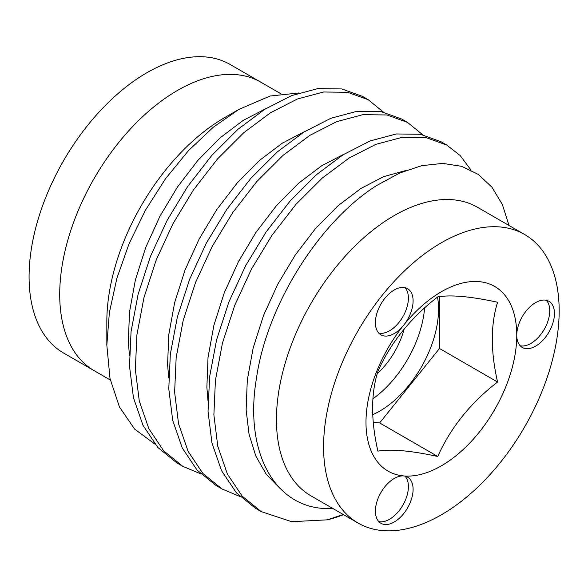<?xml version="1.0" encoding="UTF-8"?>
<svg xmlns="http://www.w3.org/2000/svg" width="588" height="588" viewBox="0 0 588 588"><rect width="100%" height="100%" fill="white"/><g stroke="black" fill="none" stroke-linecap="round" stroke-linejoin="round"><path stroke-width="0.88" d="M403.677 325.157A26.651 15.391 120 0 0 407.58 288.671A26.651 15.391 120 0 0 394.254 289.987A26.651 15.391 120 0 0 376.842 313.478A26.651 15.391 120 0 0 380.928 334.837A26.651 15.391 120 0 0 394.254 333.514A26.651 15.391 120 0 0 403.677 325.157A106.619 61.556 -60 0 1 441.375 291.736A106.619 61.556 -60 0 1 516.764 335.256A106.619 61.556 -60 0 1 441.375 465.836A106.619 61.556 -60 0 1 403.677 475.935A26.651 15.391 120 0 0 394.254 478.463A26.651 15.391 120 0 0 376.842 501.946A26.651 15.391 120 0 0 380.928 523.305A26.651 15.391 120 0 0 394.254 521.99A26.651 15.391 120 0 0 411.666 498.499A26.651 15.391 120 0 0 407.58 477.14A26.651 15.391 120 0 0 403.677 475.935A106.619 61.556 -60 0 1 403.677 325.157M378.782 333.109A26.651 15.391 120 0 0 389.543 330.794A26.651 15.391 120 0 0 406.249 309.464A26.651 15.391 120 0 0 405.014 287.672M378.782 521.585A26.651 15.391 120 0 0 389.543 519.27A26.651 15.391 120 0 0 406.249 497.94A26.651 15.391 120 0 0 405.014 476.148M535.609 346.141A26.651 15.391 120 0 0 553.021 322.65A26.651 15.391 120 0 0 548.935 301.291A26.651 15.391 120 0 0 535.609 302.614A26.651 15.391 120 0 0 516.764 335.256A26.651 15.391 120 0 0 522.284 347.464A26.651 15.391 120 0 0 535.609 346.141M520.137 345.737A26.651 15.391 120 0 0 530.898 343.421A26.651 15.391 120 0 0 547.597 322.092A26.651 15.391 120 0 0 546.37 300.299M437.516 297.08A83.298 48.091 -60 0 1 379.65 411.159A83.298 48.091 -60 0 1 372.704 414.694M372.888 398.818A83.298 48.091 120 0 0 424.61 307.914M377.224 373.725A57.308 33.082 120 0 0 404.132 329.008M497.58 302.247C490.561 324.716 490.561 351.308 497.58 382.031C470.687 402.721 450.739 427.535 437.737 456.472C410.843 450.651 390.895 448.872 377.9 451.128C370.881 420.405 370.881 393.806 377.9 371.344C390.77 342.561 410.718 317.748 437.737 296.903C450.606 294.625 470.554 296.411 497.58 302.247M154.982 444.153L134.623 429.1L119.452 406.97L110.015 378.532L106.832 345.237L106.832 321.658A166.588 96.182 -60 0 1 224.631 117.629L238.831 109.434L270.076 96.035L298.991 92.955M280.799 93.72L230.18 64.496A166.588 96.182 120 0 0 138.915 77.653A166.588 96.182 120 0 0 36.588 224.667A166.588 96.182 120 0 0 63.592 353.035L94.22 370.712A166.588 96.182 -60 0 1 68.678 237.229A166.588 96.182 -60 0 1 177.51 90.427A166.588 96.182 -60 0 1 260.8 82.173A166.588 96.182 120 0 0 169.542 95.337A166.588 96.182 120 0 0 67.216 242.352A166.588 96.182 120 0 0 94.22 370.712L110.331 380.017M441.375 514.801A166.588 96.182 -60 0 1 358.077 523.055A166.588 96.182 -60 0 1 332.543 389.565A166.588 96.182 -60 0 1 441.375 242.763A166.588 96.182 -60 0 1 524.665 234.516A166.588 96.182 -60 0 1 550.199 368.007A166.588 96.182 -60 0 1 441.375 514.801M358.077 523.055L310.964 495.853A166.588 96.182 -60 0 1 285.423 362.362A166.588 96.182 -60 0 1 394.254 215.561A166.588 96.182 -60 0 1 477.544 207.314L524.665 234.516M106.832 345.237L109.368 312.596L116.902 278.212L129.081 243.689L145.574 209.953L165.581 178.634L188.454 150.66L213.216 127.273L238.831 109.434M509.032 225.491L502.336 204.477L491.987 187.241L478.345 174.43L461.727 166.345L442.764 163.398L421.787 165.662L399.693 173.041L376.849 185.418C320.122 220.941 266.871 304.246 256.375 378.834C243.77 453.76 276.213 511.413 332.132 508.495M200.677 473.832L182.743 466.299L163.67 450.82L148.852 428.703L139.282 401.038L135.358 369.573L136.894 334.947L143.942 297.697L156.232 259.918L172.923 223.8L193.481 189.902L217.523 158.914L243.741 132.726L270.568 112.705L297.403 98.997L323.613 91.993L347.655 92.309L368.22 99.717L383.369 112.051M182.743 466.299L176.9 462.925L157.827 447.453L143.009 425.33L133.439 397.664L129.514 366.199L131.058 331.581L138.099 294.323L150.396 256.552L167.088 220.426L187.638 186.536L211.68 155.541L237.897 129.353L264.725 109.331L291.56 95.623L317.77 88.619L341.812 88.935L362.37 96.344L368.213 99.717M343.554 514.669A205.102 118.416 -60 0 1 327.398 519.829L291.648 521.688L261.263 511.634L242.197 496.154L227.38 474.038L217.81 446.373L213.885 414.907L215.429 380.289L222.47 343.032L234.766 305.26L251.458 269.135L272.009 235.244L296.051 204.249L322.268 178.068L349.096 158.047L375.93 144.332L402.148 137.335L426.182 137.651L446.74 145.052L460.139 155.511L470.995 170.079M261.263 511.634L255.435 508.267L236.361 492.788L221.536 470.672L211.967 443.007L208.042 411.541L209.585 376.915L216.634 339.658L228.923 301.887L245.615 265.761L266.173 231.87L290.215 200.883L316.425 174.695L343.26 154.673L370.087 140.966L396.305 133.961L420.346 134.277L440.904 141.679L446.74 145.052M239.941 496.5L222.007 488.966L202.934 473.494L188.116 451.371L178.546 423.705L174.621 392.24L176.165 357.622L183.206 320.364L195.503 282.593L212.187 246.468L232.745 212.577L256.787 181.582L283.004 155.394L309.832 135.372L336.667 121.665L362.877 114.66L386.919 114.976L407.477 122.385L422.64 134.718M222.007 488.966L216.163 485.592L197.09 470.121L182.273 447.997L172.703 420.339L168.778 388.866L170.322 354.248L177.363 316.991L189.659 279.219L206.351 243.094L226.909 209.203L250.944 178.208L277.161 152.027L303.996 132.006L330.824 118.291L357.041 111.294L381.083 111.61L401.633 119.011L407.477 122.385M343.216 514.471L327.398 519.829M373.24 422.36L379.65 422.934L439.486 348.493L439.486 296.653M379.65 422.934L437.737 456.472M439.486 348.493L497.58 382.031M279.947 488.312L266.313 474.376L255.839 456.082L249.055 434.223L246.137 409.924L247.291 380.083L253.163 347.978L263.549 315.425L277.72 284.298L295.205 255.089L315.683 228.364L338.019 205.763L360.9 188.469L383.626 176.657L405.83 170.52M207.954 400.524L206.873 387.249L208.027 357.416L213.9 325.311L224.285 292.758L238.449 261.631L255.942 232.414L276.419 205.69L298.755 183.096L321.636 165.801L344.362 153.99M168.69 377.856L167.602 364.582L168.763 334.741L174.636 302.636L185.014 270.083L199.185 238.956L216.678 209.747L237.148 183.022L259.492 160.428L282.372 143.127L305.091 131.322M129.426 355.181L128.338 341.915L129.5 312.074L135.372 279.969L145.751 247.416L159.921 216.288L177.414 187.08L197.884 160.355L220.228 137.754L243.109 120.459L265.82 108.655"/></g></svg>
